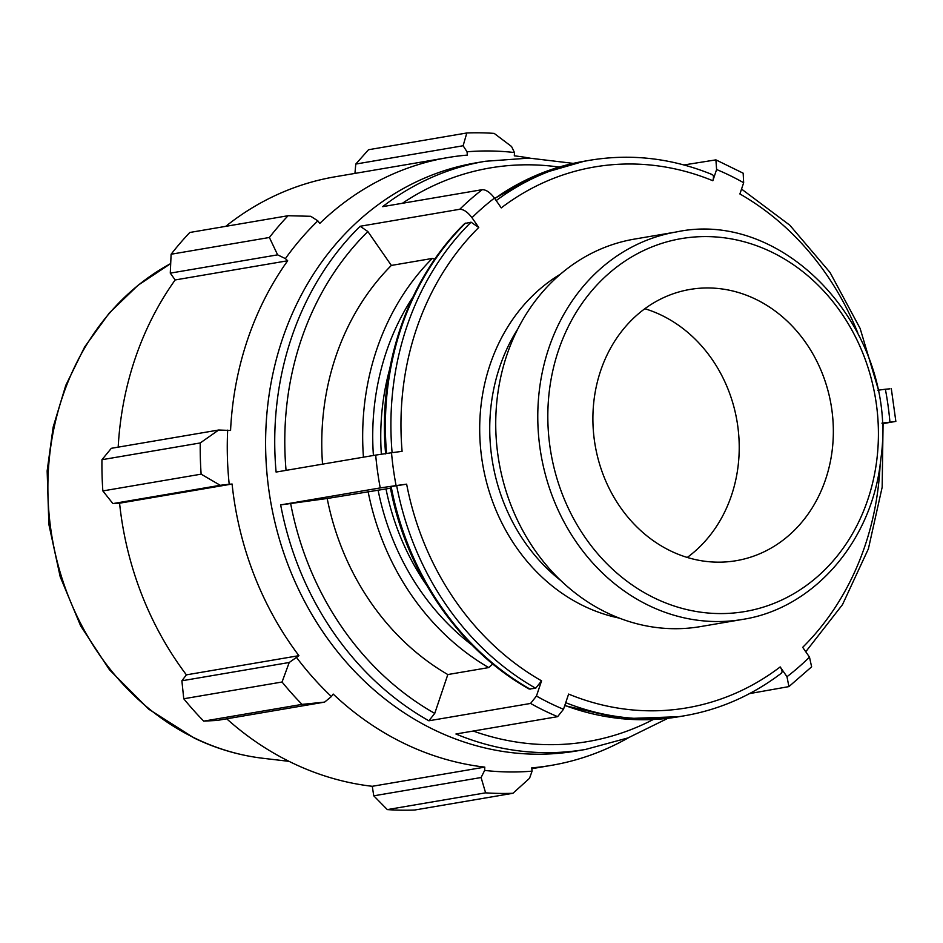 <?xml version="1.0" encoding="UTF-8"?>
<svg xmlns="http://www.w3.org/2000/svg" width="943" height="943" viewBox="0 0 943 943"><rect width="100%" height="100%" fill="white"/><g stroke="black" fill="none" stroke-linecap="round" stroke-linejoin="round"><path stroke-width="1.41" d="M391.522 452.758L375.691 455.092A298.33 259.525 80.3 0 0 380.241 487.92L396.084 485.586A286.589 249.317 -99.7 0 1 391.522 452.758L402.095 451.332A274.366 238.685 -99.7 0 1 478.761 227.475L471.064 222.183L464.687 223.538C407.741 279.057 377.648 367.098 385.652 453.937M390.485 488.203L327.186 498.493L280.66 504.894L380.241 487.92M391.145 486.576L390.202 486.765C406.127 572.566 459.135 649.868 529.153 689.038L535.683 688.237L541.565 680.846A274.366 238.685 -99.7 0 1 406.645 484.16L391.145 486.576A281.757 245.109 -99.7 0 0 530.166 689.18M406.645 484.16L396.084 485.586M327.186 498.493A248.61 216.277 -99.7 0 0 447.819 674.551L434.747 713.391L428.876 720.782L530.567 703.443A298.33 259.525 80.3 0 0 557.631 716.656L455.929 733.996A298.33 259.525 80.3 0 0 585.568 749.437L576.456 750.993A298.33 259.525 -99.7 0 1 270.476 500.521A298.33 259.525 -99.7 0 1 476.18 162.821L485.303 161.277A298.33 259.525 80.3 0 0 382.658 206.647L482.25 189.673A298.33 259.525 80.3 0 0 459.748 209.275C463.602 209.252 467.681 212.057 471.971 217.692A286.589 249.317 -99.7 0 1 494.462 198.089C490.171 192.455 486.105 189.649 482.25 189.673M434.876 259.077L432.259 258.453L391.357 265.431L367.864 231.554L360.167 226.261A298.33 259.525 80.3 0 0 276.099 472.066L375.691 455.092M360.167 226.261L459.748 209.275M683.934 164.954L715.902 159.874L716.609 169.516A286.589 249.317 -99.7 0 1 743.662 182.742L743.167 173.194M883.131 423.584L894.353 421.662L881.929 423.136M749.508 693.612L788.926 686.598L811.628 666.831L809.483 657.118A286.589 249.317 -99.7 0 1 786.981 676.72L788.926 686.598M880.149 464.428A274.366 238.685 -99.7 0 1 802.693 647.334L809.483 657.118M891.288 388.54L895.85 421.368L894.353 421.662M889.791 388.834L885.371 389.235A286.589 249.317 -99.7 0 1 889.921 422.063M877.803 390.249L885.371 389.235M494.462 198.089L501.263 207.884A274.366 238.685 -99.7 0 1 712.837 180.738C714.004 176.659 713.568 174.608 711.529 174.573M712.837 180.738L716.609 169.516M786.981 676.72L780.191 666.925A274.366 238.685 -99.7 0 1 568.617 694.083L563.501 709.277A290.939 253.101 -99.7 0 1 536.449 696.052L541.565 680.846M780.698 673.455C782.631 672.724 782.466 670.556 780.191 666.925M805.758 651.743L842.488 604.64L868.397 548.814L882.165 487.213L883.084 423.053L881.929 423.159M743.662 182.742L739.89 193.963A274.366 238.685 -99.7 0 1 857.682 332.596M478.761 227.475L471.971 217.692M322.541 464.156A248.61 216.277 -99.7 0 1 391.357 265.431M447.819 674.551L488.722 667.585L492.765 663.978M426.531 585.084A232.037 201.861 -99.7 0 1 386.005 488.969M381.349 454.208A232.037 201.861 -99.7 0 1 389.707 369.043M310.766 216.301L288.11 215.711A331.476 288.369 80.3 0 0 269.392 237.483L277.619 254.846L285.399 258.606A311.591 271.065 -99.7 0 1 317.85 220.862L310.766 216.301M285.399 258.606L287.674 260.763A308.278 268.177 80.3 0 0 230.563 430.468L218.67 430.02L200.246 442.951A331.476 288.369 80.3 0 0 201.13 474.164L220.238 485.291L229.208 484.254A311.591 271.065 -99.7 0 1 227.676 430.138M229.208 484.254L232.084 484.018A308.278 268.177 80.3 0 0 298.919 655.668L289.218 662.493L282.051 682.013A331.476 288.369 80.3 0 0 302.019 704.386L324.592 702.111L331.394 696.559A311.591 271.065 -99.7 0 1 296.762 657.766M331.394 696.559L333.174 694.06A308.278 268.177 80.3 0 0 484.796 767.119L484.631 770.407L481.095 777.527L485.598 792.839A331.476 288.369 80.3 0 0 512.957 793.275L529.542 778.293L532.076 771.15A311.591 271.065 -99.7 0 1 484.631 770.407M532.076 771.15L531.734 767.861A308.278 268.177 80.3 0 0 551.36 765.362A308.278 268.177 80.3 0 0 628.51 737.721M529.707 158.106A308.278 268.177 80.3 0 0 514.312 155.831L514.477 152.542L511.566 146.519L494.179 133.399A331.476 288.369 80.3 0 0 466.82 132.975L463.119 145.752L467.033 151.799A311.591 271.065 -99.7 0 1 514.477 152.542M467.033 151.799L467.374 155.088A308.278 268.177 80.3 0 0 447.748 157.587A308.278 268.177 80.3 0 0 319.783 223.432L317.85 220.862M287.674 260.763L175.162 279.953L170.282 273.14L277.619 254.846M269.392 237.483L171.107 254.233L170.282 273.14M354.933 173.406L355.782 164.058L463.119 145.752M466.82 132.975L368.524 149.725L355.782 164.058M512.957 793.275L414.661 810.025A331.476 288.369 -99.7 0 1 387.302 809.601L485.598 792.839M302.019 704.386L203.723 721.136L217.244 720.417L324.592 702.111M232.084 484.018L119.572 503.197L112.901 503.586L220.238 485.291M201.13 474.164L102.846 490.926L112.901 503.586M536.449 696.052L530.567 703.443M557.631 716.656L563.501 709.277M670.744 550.995A137.572 119.69 -99.7 0 1 593.312 407.341A137.572 119.69 -99.7 0 1 689.993 289.442A137.572 119.69 -99.7 0 1 831.101 404.948A137.572 119.69 -99.7 0 1 736.235 560.684A137.572 119.69 -99.7 0 1 670.744 550.995M742.554 619.421L700.519 626.588A196.545 170.978 -99.7 0 1 606.938 612.75A196.545 170.978 -99.7 0 1 496.324 407.517A196.545 170.978 -99.7 0 1 634.45 239.098L676.496 231.931A196.545 170.978 80.3 0 0 538.37 400.351A196.545 170.978 80.3 0 0 648.984 605.583A196.545 170.978 80.3 0 0 742.554 619.421C814.422 608.376 872.841 540.091 880.845 458.864C899.292 333.563 787.381 208.226 676.496 231.931M481.095 777.527L373.758 795.821L387.302 809.601M484.796 767.119L372.273 786.297A308.278 268.177 -99.7 0 1 292.071 762.828A308.278 268.177 -99.7 0 1 226.697 718.802M373.758 795.821L372.273 786.297M203.723 721.136A331.476 288.369 -99.7 0 1 183.755 698.763L282.051 682.013M289.218 662.493L181.881 680.787L183.755 698.763M181.881 680.787L186.396 674.858A308.278 268.177 -99.7 0 1 119.572 503.197M102.846 490.926A331.476 288.369 -99.7 0 1 101.95 459.712L200.246 442.951M218.67 430.02L111.321 448.314L101.95 459.712M118.181 447.147A308.278 268.177 -99.7 0 1 175.162 279.953M171.107 254.233A331.476 288.369 -99.7 0 1 189.826 232.473L288.11 215.711M225.742 226.344A308.278 268.177 -99.7 0 1 335.225 176.765L447.748 157.587M298.919 655.668L186.396 674.858M644.859 308.726A137.572 119.69 -99.7 0 1 736.978 421.002A137.572 119.69 -99.7 0 1 687.258 557.454M280.66 504.894A298.33 259.525 80.3 0 0 428.876 720.782M434.747 713.391A290.939 253.101 -99.7 0 1 290.633 503.421M286.059 470.368A290.939 253.101 -99.7 0 1 367.864 231.554M402.402 203.287A290.939 253.101 -99.7 0 1 559.081 167.076M368.088 491.515A248.61 216.277 80.3 0 0 488.722 667.585M432.259 258.453A248.61 216.277 80.3 0 0 363.444 457.178M472.113 645.13A241.219 209.841 -99.7 0 1 378.072 490.042M373.416 455.481A241.219 209.841 -99.7 0 1 412.81 297.281M560.614 274.048A184.274 160.31 80.3 0 0 480.211 443.634A184.274 160.31 80.3 0 0 583.953 606.078A184.274 160.31 80.3 0 0 619.268 618.089M396.661 485.633A281.757 245.109 80.3 0 0 535.683 688.237M471.064 222.183A281.757 245.109 80.3 0 0 392.099 452.675M712.389 174.644C672.159 158.188 631.28 153.403 589.776 160.275A281.757 245.109 80.3 0 0 496.195 200.588M565.717 702.676A281.757 245.109 80.3 0 0 684.477 715.772L678.96 716.704A281.757 245.109 -99.7 0 1 564.798 705.399M386.559 453.442A281.757 245.109 -99.7 0 1 465.536 223.126M494.78 198.549A281.757 245.109 -99.7 0 1 584.259 161.218L589.776 160.275M560.885 580.629A176.883 153.886 -99.7 0 1 517.943 328.73M654.855 598.204A189.142 164.542 -99.7 0 1 608.294 273.953A189.142 164.542 -99.7 0 1 876.212 403.05A189.142 164.542 -99.7 0 1 654.855 598.204M653.263 719.509A290.939 253.101 -99.7 0 1 473.268 731.049M195.543 738.463A260.963 227.027 -99.7 0 1 48.282 503.091A260.963 227.027 -99.7 0 1 170.683 263.58L137.984 285.316L109.27 313.017L84.646 346.965L65.774 385.369L53.162 427.085L47.15 470.887L48.859 524.355L60.199 576.774L80.674 625.928L109.482 669.789L148.688 709.16L194.399 738.157C216.442 748.754 239.286 755.461 262.932 758.278A260.963 227.027 -99.7 0 1 195.543 738.463M743.178 173.194L715.902 159.862M573.273 163.387L529.2 158.094L485.303 161.277M878.522 390.154L860.134 328.47L830.052 272.503L789.821 225.212L741.54 189.072M781.417 673.161C752.137 695.427 719.827 709.631 684.477 715.772M494.686 198.407L537.64 174.703L584.259 161.218M678.96 716.704L621.555 718.743L564.727 705.623M667.868 718.307L628.05 737.897L585.568 749.437M262.932 758.278L289.065 761.355M551.36 765.362L531.817 768.698"/></g></svg>
